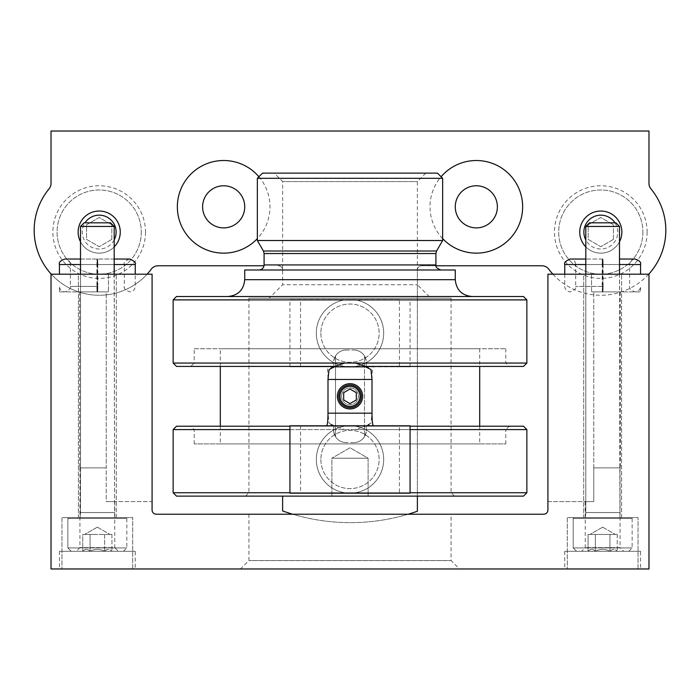 <?xml version="1.0" encoding="UTF-8"?>
<svg xmlns="http://www.w3.org/2000/svg" width="700" height="700" viewBox="0 0 700 700"><rect width="100%" height="100%" fill="white"/><g stroke="black" fill="none" stroke-linecap="round" stroke-linejoin="round"><path stroke-width="0.53" stroke-dasharray="3.5 2.62" d="M593.758 291.891L591.535 291.891L593.758 291.891L593.775 501.594L547.916 501.594L547.916 274.199L591.535 274.199L547.916 274.199L547.916 501.594L593.775 501.594L585.253 501.594L593.775 501.594L593.775 467.906L620.34 467.906L593.758 467.906L620.069 467.906L593.775 467.906L593.758 291.891L620.34 291.891L593.758 291.891M591.535 274.199L591.535 291.891L640.553 291.891L591.535 291.891L591.535 274.199L640.553 274.199L591.535 274.199M106.243 291.891L108.465 291.891L106.243 291.891L106.225 501.594L152.084 501.594L152.084 274.199L108.465 274.199L152.084 274.199L152.084 510.02A4.209 4.209 0 0 0 156.293 514.229L543.707 514.229A4.209 4.209 0 0 0 547.916 510.02L547.916 274.199L648.979 274.199L648.979 568.969L51.021 568.969L51.021 274.199L152.084 274.199L152.084 501.594L106.225 501.594L114.747 501.594L106.225 501.594L106.225 467.906L79.66 467.906L106.243 467.906L79.931 467.906L106.225 467.906L106.243 291.891L79.66 291.891L106.243 291.891M108.465 274.199L108.465 291.891L59.447 291.891L108.465 291.891L108.465 274.199L59.447 274.199L108.465 274.199M78.391 274.199L116.296 274.199L78.391 274.199L116.296 274.199L78.391 274.199L78.391 517.597L116.296 517.597L78.391 517.597L116.296 517.597L78.391 517.597L78.391 274.199M583.704 274.199L621.609 274.199L583.704 274.199L621.609 274.199L583.704 274.199L583.704 517.597L621.609 517.597L583.704 517.597L621.609 517.597L583.704 517.597L583.704 274.199M459.489 568.969L240.511 568.969L459.489 568.969L451.062 560.551L248.938 560.551L451.062 560.551L451.062 514.229L248.938 514.229L451.062 514.229M640.553 568.969L564.76 568.969L640.553 568.969L640.553 551.285L564.76 551.285L640.553 551.285M567.289 568.969L638.032 568.969L567.289 568.969L638.032 568.969L567.289 568.969L567.289 517.597L638.032 517.597L567.289 517.597L638.032 517.597L567.289 517.597L567.289 568.969M135.24 568.969L59.447 568.969L135.24 568.969L135.24 551.285L59.447 551.285L135.24 551.285M61.967 568.969L132.711 568.969L61.967 568.969L132.711 568.969L61.967 568.969L61.967 517.597L132.711 517.597L61.967 517.597L132.711 517.597L61.967 517.597L61.967 568.969M114.747 501.594L114.747 547.636L79.931 547.636L114.747 547.636L118.396 551.285L76.291 551.285L118.396 551.285M620.069 467.906L620.069 547.636L585.253 547.636L620.069 547.636L623.709 551.285L581.604 551.285L623.709 551.285M609.954 551.285C612.369 548.739 614.801 548.739 617.242 551.285C614.827 548.739 612.395 548.739 609.954 551.285L617.242 551.285L609.954 551.285C605.097 548.739 600.241 548.739 595.367 551.285C600.215 548.739 605.08 548.739 609.954 551.285L595.367 551.285L609.954 551.285C612.369 548.739 614.801 548.739 617.242 551.285C614.827 548.739 612.395 548.739 609.954 551.285L617.242 551.285L609.954 551.285C605.097 548.739 600.241 548.739 595.367 551.285C592.952 548.739 590.52 548.739 588.07 551.285C590.485 548.739 592.918 548.739 595.367 551.285L588.07 551.285L595.367 551.285C600.215 548.739 605.08 548.739 609.954 551.285L595.367 551.285L609.954 551.285L609.954 534.441L588.07 534.441L613.594 534.441L609.954 534.441L609.954 551.285L609.954 534.441L617.242 534.441L591.719 534.441L595.367 534.441L595.367 551.285C592.952 548.739 590.52 548.739 588.07 551.285C590.485 548.739 592.918 548.739 595.367 551.285L588.07 551.285L595.367 551.285L595.367 534.441L588.07 534.441L588.07 551.285L588.07 534.441L613.594 534.441L609.954 534.441L609.954 551.285M576.546 551.285L628.766 551.285L576.546 551.285L573.178 547.916L632.135 547.916L573.178 547.916L573.178 518.438L632.135 518.438L573.178 518.438L632.135 518.438L573.178 518.438L574.026 517.597L631.295 517.597L574.026 517.597L631.295 517.597L574.026 517.597L573.178 518.438L573.178 547.916L632.135 547.916L573.178 547.916L576.546 551.285L628.766 551.285L576.546 551.285M619.5 274.199L619.92 517.597L619.5 226.45L585.812 226.45L619.5 226.45L585.812 226.45L585.812 512.54L619.5 512.54L585.812 512.54L585.392 517.597L619.92 517.597L585.392 517.597L619.92 517.597L585.392 517.597L585.812 512.54L619.5 512.54L585.812 512.54L585.812 274.199M615.886 222.827L589.435 222.827L615.886 222.827L589.435 222.827L585.812 226.45M617.242 534.441L617.242 551.285L617.242 534.441L613.594 534.441L617.242 534.441M602.656 527.144L615.291 534.441L602.656 527.144L590.021 534.441L602.656 527.144M104.632 551.285C107.047 548.739 109.48 548.739 111.93 551.285C109.515 548.739 107.082 548.739 104.632 551.285L111.93 551.285L104.632 551.285C99.785 548.739 94.92 548.739 90.046 551.285C94.902 548.739 99.759 548.739 104.632 551.285L90.046 551.285L104.632 551.285C107.047 548.739 109.48 548.739 111.93 551.285C109.515 548.739 107.082 548.739 104.632 551.285L111.93 551.285L104.632 551.285C99.785 548.739 94.92 548.739 90.046 551.285C87.631 548.739 85.199 548.739 82.757 551.285C85.172 548.739 87.605 548.739 90.046 551.285L82.757 551.285L90.046 551.285C94.902 548.739 99.759 548.739 104.632 551.285L90.046 551.285L104.632 551.285L104.632 534.441L82.757 534.441L108.281 534.441L104.632 534.441L104.632 551.285L104.632 534.441L111.93 534.441L86.406 534.441L90.046 534.441L90.046 551.285C87.631 548.739 85.199 548.739 82.757 551.285C85.172 548.739 87.605 548.739 90.046 551.285L82.757 551.285L90.046 551.285L90.046 534.441L97.344 534.441L82.757 534.441L82.757 551.285L82.757 534.441L108.281 534.441L104.632 534.441L104.632 551.285M71.234 551.285L123.454 551.285L71.234 551.285L67.865 547.916L126.822 547.916L67.865 547.916L67.865 518.438L126.822 518.438L67.865 518.438L126.822 518.438L67.865 518.438L68.705 517.597L125.974 517.597L68.705 517.597L125.974 517.597L68.705 517.597L67.865 518.438L67.865 547.916L126.822 547.916L67.865 547.916L71.234 551.285L123.454 551.285L71.234 551.285M114.188 274.199L114.607 517.597L114.188 226.45L80.5 226.45L114.188 226.45L80.5 226.45L80.5 512.54L114.188 512.54L80.5 512.54L80.08 517.597L114.607 517.597L80.08 517.597L114.607 517.597L80.08 517.597L80.5 512.54L114.188 512.54L80.5 512.54L80.5 274.199M110.565 222.827L84.114 222.827M111.93 534.441L111.93 551.285L111.93 534.441L108.281 534.441L111.93 534.441M97.344 527.144L109.979 534.441L97.344 527.144L84.709 534.441L97.344 527.144M595.367 534.441L595.367 551.285L595.367 534.441M90.046 534.441L90.046 551.285L90.046 534.441M564.76 274.199L564.76 286.414C565.084 289.739 566.904 291.567 570.229 291.891C574.718 290.071 576.538 288.243 575.706 286.414L575.706 264.521L602.577 264.521C602.446 257.46 602.315 257.46 602.192 264.521C602.315 257.46 602.446 257.46 602.577 264.521L602.577 286.414L575.706 286.414L602.744 286.414C602.866 293.475 602.997 293.475 603.12 286.414L602.192 286.414C602.315 293.475 602.446 293.475 602.577 286.414C602.446 293.475 602.315 293.475 602.192 286.414L602.192 264.521L564.76 264.521M603.12 286.414L603.12 264.521C602.997 257.46 602.866 257.46 602.744 264.521L602.744 286.414C602.866 293.475 602.997 293.475 603.12 286.414M640.553 264.521L603.12 264.521C602.997 257.46 602.866 257.46 602.744 264.521L629.606 264.521C629.93 261.196 631.759 259.368 635.084 259.044M59.447 291.891L59.447 286.414C59.771 289.739 61.591 291.567 64.916 291.891C69.527 289.844 71.356 288.024 70.394 286.414L70.394 264.521L97.256 264.521C97.134 257.46 97.002 257.46 96.88 264.521C97.002 257.46 97.134 257.46 97.256 264.521L97.256 286.414L70.394 286.414L97.422 286.414C97.554 293.475 97.685 293.475 97.808 286.414L96.88 286.414C97.002 293.475 97.134 293.475 97.256 286.414C97.134 293.475 97.002 293.475 96.88 286.414L96.88 264.521L59.447 264.521M97.808 286.414L97.808 264.521C97.685 257.46 97.554 257.46 97.422 264.521L97.422 286.414C97.554 293.475 97.685 293.475 97.808 286.414M135.24 264.521L97.808 264.521C97.685 257.46 97.554 257.46 97.422 264.521L124.294 264.521C123.541 262.342 125.361 260.514 129.771 259.044L97.615 259.044M410.06 429.59L289.94 429.59M173.136 492.748L526.864 492.748M410.06 492.748L289.94 492.748M173.136 429.59L526.864 429.59M410.06 426.221L365.523 426.221L355.311 429.59L194.197 429.59L190.829 426.221L334.477 426.221L344.689 429.59L334.477 426.221L289.94 426.221M176.505 426.221L523.495 426.221M190.829 426.221L509.171 426.221L365.523 426.221L355.311 429.59L505.802 429.59L509.171 426.221M194.197 443.905L194.197 429.59L505.802 429.59L505.802 443.905L194.197 443.905L505.802 443.905M194.197 348.74L505.802 348.74L194.197 348.74L194.197 363.055L505.802 363.055L194.197 363.055L190.829 366.424L509.171 366.424L365.523 366.424L355.311 363.055M334.477 366.424L190.829 366.424M176.505 366.424L523.495 366.424M173.136 363.055L526.864 363.055M173.136 299.889L526.864 299.889M274.199 173.136L425.801 173.136L274.199 173.136L282.625 181.562L417.375 181.562L282.625 181.562L282.625 284.734L417.375 284.734L282.625 284.734L269.15 298.209L430.85 298.209L269.15 298.209M248.938 298.209L451.062 298.209L248.938 298.209L248.938 492.748L451.062 492.748L248.938 492.748L245.569 496.116L454.431 496.116L245.569 496.116M176.505 496.116L523.495 496.116M331.896 496.116L368.104 496.116L331.896 496.116L368.104 496.116L331.896 496.116L331.896 458.22L368.104 458.22L331.896 458.22L368.104 458.22L331.896 458.22L331.896 496.116M220.299 443.905L479.701 443.905L220.299 443.905L220.299 426.221M220.299 348.74L479.701 348.74L220.299 348.74L220.299 366.424M176.505 296.52L523.495 296.52M227.885 296.52L472.115 296.52L227.885 296.52M244.729 269.99L455.271 269.99M259.044 269.99L440.956 269.99L259.044 269.99M257.355 240.511L442.645 240.511M257.355 178.308L442.645 178.308M262.526 173.136L437.474 173.136M350 447.764L331.896 458.22L350 447.764L368.104 458.22L368.104 496.116L368.104 458.22L350 447.764M339.946 396.322A10.054 10.054 0 0 0 355.023 405.029A10.054 10.054 0 0 0 355.023 387.616A10.054 10.054 0 0 0 339.946 396.322M356.317 392.674L350 389.025L343.683 392.674L343.683 399.971L343.683 392.674L350 389.025L343.683 392.674L343.683 399.971L350 403.611L356.317 399.971L356.317 392.674L350 389.025L356.317 392.674L356.317 399.971L356.317 392.674M338.66 396.322A11.34 11.34 0 0 0 355.67 406.14A11.34 11.34 0 0 0 355.67 386.496A11.34 11.34 0 0 0 338.66 396.322M337.365 396.322A12.635 12.635 0 0 0 356.317 407.26A12.635 12.635 0 0 0 356.317 385.376A12.635 12.635 0 0 0 337.365 396.322A12.635 12.635 0 0 0 356.317 407.26A12.635 12.635 0 0 0 356.317 385.376A12.635 12.635 0 0 0 337.365 396.322A12.635 12.635 0 0 1 356.317 385.376A12.635 12.635 0 0 1 356.317 407.26A12.635 12.635 0 0 1 337.365 396.322M339.649 396.322A10.351 10.351 0 0 0 355.18 405.291A10.351 10.351 0 0 0 355.18 387.354A10.351 10.351 0 0 0 339.649 396.322A10.351 10.351 0 0 1 350 385.963A10.351 10.351 0 0 1 360.351 396.322A10.351 10.351 0 0 1 350 406.674A10.351 10.351 0 0 1 339.649 396.322A10.351 10.351 0 0 1 355.18 387.354A10.351 10.351 0 0 1 355.18 405.291A10.351 10.351 0 0 1 339.649 396.322A10.351 10.351 0 0 0 350 406.674A10.351 10.351 0 0 0 360.351 396.322A10.351 10.351 0 0 0 350 385.963A10.351 10.351 0 0 0 339.649 396.322M330.645 366.844L326.664 366.844C327.469 367.605 327.906 371.822 327.994 379.479L372.006 379.479L372.006 413.166L370.965 423.106L366.257 425.766L366.257 431.979L364.49 436.669L364.49 355.967L366.257 360.666L366.257 366.879A6.737 6.737 0 0 0 365.584 366.844L334.416 366.844A6.737 6.737 0 0 0 333.743 366.879L330.645 367.999L330.645 366.844L289.94 366.844L410.06 366.844L399.438 366.844L399.438 299.469L289.94 299.469L399.438 299.469M410.06 366.844L410.06 299.469M300.562 366.844L300.562 299.469M289.94 366.844L289.94 299.469M372.006 379.479C372.094 371.822 372.531 367.605 373.336 366.844L369.355 366.844L369.355 367.999L366.257 366.879L370.965 369.53M370.965 423.106L365.584 425.801A6.737 6.737 0 0 0 366.257 425.766L369.355 424.637L369.355 425.801L373.336 425.801L326.664 425.801L330.645 425.801L330.645 424.637L333.743 425.766L333.743 431.979L335.51 436.669L335.51 355.967L335.51 436.669L333.743 431.979L333.743 425.766L329.035 423.106L327.994 413.166L327.994 379.479M329.035 369.53L333.743 366.879L333.743 360.666L335.51 355.967L333.743 360.666L333.743 366.424M330.645 424.637A6.737 6.737 0 0 0 334.416 425.801L365.584 425.801L334.416 425.801A6.737 6.737 0 0 1 333.743 425.766A6.737 6.737 0 0 0 334.416 425.801L329.035 423.106M327.994 413.166L372.006 413.166M366.257 366.879A6.737 6.737 0 0 0 365.584 366.844L334.416 366.844L365.584 366.844A6.737 6.737 0 0 1 369.355 367.999M330.645 367.999A6.737 6.737 0 0 1 334.416 366.844A6.737 6.737 0 0 0 333.743 366.879M346.29 350A12.714 12.714 0 0 0 333.743 360.666A12.714 12.714 0 0 1 346.29 350A12.714 12.714 0 0 0 335.51 355.967A12.714 12.714 0 0 1 346.29 350L353.71 350L346.29 350M366.257 366.424L366.257 360.666A12.714 12.714 0 0 0 353.71 350A12.714 12.714 0 0 1 364.49 355.967A12.714 12.714 0 0 0 353.71 350A12.714 12.714 0 0 1 366.257 360.666L364.49 355.967L364.49 436.669L366.257 431.979L366.257 425.766A6.737 6.737 0 0 1 365.584 425.801A6.737 6.737 0 0 0 369.355 424.637M353.71 442.645A12.714 12.714 0 0 0 364.49 436.669A12.714 12.714 0 0 1 353.71 442.645A12.714 12.714 0 0 0 366.257 431.979A12.714 12.714 0 0 1 353.71 442.645L346.29 442.645L353.71 442.645M333.743 431.979A12.714 12.714 0 0 0 346.29 442.645A12.714 12.714 0 0 1 333.743 431.979M335.51 436.669A12.714 12.714 0 0 0 346.29 442.645A12.714 12.714 0 0 1 335.51 436.669M399.438 366.844L369.355 366.844M326.664 366.844L373.336 366.844M341.574 396.322A8.426 8.426 0 0 0 354.209 403.611A8.426 8.426 0 0 0 354.209 389.025A8.426 8.426 0 0 0 341.574 396.322A8.426 8.426 0 0 1 354.209 389.025A8.426 8.426 0 0 1 354.209 403.611A8.426 8.426 0 0 1 341.574 396.322M343.683 399.971L350 403.611L356.317 399.971L350 403.611L343.683 399.971M410.06 425.801L399.438 425.801L399.438 493.176L289.94 493.176M410.06 493.176L399.438 493.176M330.645 425.801L289.94 425.801M300.562 425.801L300.562 493.176M399.438 425.801L369.355 425.801M417.375 496.116L417.375 269.99A4.209 4.209 0 0 1 421.584 265.781L541.975 265.781A8.426 8.426 0 0 1 548.721 269.159A65.021 65.021 0 0 0 640.99 281.348A65.021 65.021 0 0 0 650.913 188.808A8.426 8.426 0 0 1 648.979 183.444L648.979 131.031L51.021 131.031L51.021 183.444A8.426 8.426 0 0 1 49.087 188.808A65.021 65.021 0 0 0 59.01 281.348A65.021 65.021 0 0 0 151.279 269.159A8.426 8.426 0 0 1 158.025 265.781L264.023 265.781M278.416 265.781A4.209 4.209 0 0 1 282.625 269.99A4.209 4.209 0 0 0 278.416 265.781M282.625 496.116L282.625 510.939A202.125 202.125 0 0 0 417.375 511.236L417.375 269.99A4.209 4.209 0 0 1 421.584 265.781L435.977 265.781M408.161 514.229A202.125 202.125 0 0 1 292.688 514.229M648.707 274.199A65.021 65.021 0 0 1 552.904 274.199M147.096 274.199A65.021 65.021 0 0 1 51.292 274.199M316.312 459.489A33.688 33.688 0 0 0 366.844 488.661A33.688 33.688 0 0 0 366.844 430.308A33.688 33.688 0 0 0 316.312 459.489A33.688 33.688 0 0 0 366.844 488.661A33.688 33.688 0 0 0 366.844 430.308A33.688 33.688 0 0 0 316.312 459.489M316.312 333.156A33.688 33.688 0 0 0 366.844 362.329A33.688 33.688 0 0 0 366.844 303.984A33.688 33.688 0 0 0 316.312 333.156A33.688 33.688 0 0 0 366.844 362.329A33.688 33.688 0 0 0 366.844 303.984A33.688 33.688 0 0 0 316.312 333.156M497.385 206.824A21.052 21.052 0 0 1 465.798 225.059A21.052 21.052 0 0 1 465.798 188.597A21.052 21.052 0 0 1 497.385 206.824M244.729 206.824A21.052 21.052 0 0 1 213.141 225.059A21.052 21.052 0 0 1 213.141 188.597A21.052 21.052 0 0 1 244.729 206.824M145.513 232.094A46.322 46.322 0 0 1 76.038 272.204A46.322 46.322 0 0 1 76.038 191.975A46.322 46.322 0 0 1 145.513 232.094M647.124 232.094A46.322 46.322 0 0 1 577.64 272.204A46.322 46.322 0 0 1 577.64 191.975A46.322 46.322 0 0 1 647.124 232.094M442.645 238.621A46.322 46.322 0 0 1 441.096 176.759M258.904 176.759A46.322 46.322 0 0 1 257.355 238.621M120.251 232.094A21.052 21.052 0 0 1 88.664 250.329A21.052 21.052 0 0 1 88.664 213.859A21.052 21.052 0 0 1 120.251 232.094A21.052 21.052 0 0 1 88.664 250.329A21.052 21.052 0 0 1 88.664 213.859A21.052 21.052 0 0 1 120.251 232.094A21.052 21.052 0 0 1 88.664 250.329A21.052 21.052 0 0 1 88.664 213.859A21.052 21.052 0 0 1 120.251 232.094M621.863 232.094A21.052 21.052 0 0 1 590.275 250.329A21.052 21.052 0 0 1 590.275 213.859A21.052 21.052 0 0 1 621.863 232.094A21.052 21.052 0 0 1 590.275 250.329A21.052 21.052 0 0 1 590.275 213.859A21.052 21.052 0 0 1 621.863 232.094A21.052 21.052 0 0 1 590.275 250.329A21.052 21.052 0 0 1 590.275 213.859A21.052 21.052 0 0 1 621.863 232.094M613.436 239.382L613.436 224.796L613.436 239.382L600.801 246.68L588.175 239.382L588.175 224.796L600.801 217.508L613.436 224.796L600.801 217.508L588.175 224.796L588.175 239.382L600.801 246.68L613.436 239.382M642.915 232.094A42.114 42.114 0 0 1 579.749 268.564A42.114 42.114 0 0 1 579.749 195.624A42.114 42.114 0 0 1 642.915 232.094A42.114 42.114 0 0 1 579.749 268.564A42.114 42.114 0 0 1 579.749 195.624A42.114 42.114 0 0 1 642.915 232.094M619.5 241.771A21.052 21.052 0 0 1 585.812 246.881M614.968 222.827A16.922 16.922 0 0 1 604.852 248.526A16.922 16.922 0 0 1 585.812 239.951M111.825 239.382L111.825 224.796L111.825 239.382L99.199 246.68L86.564 239.382L86.564 224.796L99.199 217.508L111.825 224.796L99.199 217.508L86.564 224.796L86.564 239.382L99.199 246.68L111.825 239.382M141.304 232.094A42.114 42.114 0 0 1 78.138 268.564A42.114 42.114 0 0 1 78.138 195.624A42.114 42.114 0 0 1 141.304 232.094A42.114 42.114 0 0 1 78.138 268.564A42.114 42.114 0 0 1 78.138 195.624A42.114 42.114 0 0 1 141.304 232.094M114.188 246.881A21.052 21.052 0 0 1 80.5 241.771M114.188 239.951A16.922 16.922 0 0 1 90.624 246.689A16.922 16.922 0 0 1 85.032 222.827M320.871 333.156A29.129 29.129 0 0 0 364.56 358.382A29.129 29.129 0 0 0 364.56 307.93A29.129 29.129 0 0 0 320.871 333.156A29.129 29.129 0 0 0 364.56 358.382A29.129 29.129 0 0 0 364.56 307.93A29.129 29.129 0 0 0 320.871 333.156M320.871 459.489A29.129 29.129 0 0 0 364.56 484.706A29.129 29.129 0 0 0 364.56 434.262A29.129 29.129 0 0 0 320.871 459.489A29.129 29.129 0 0 0 364.56 484.706A29.129 29.129 0 0 0 364.56 434.262A29.129 29.129 0 0 0 320.871 459.489M585.812 264.521L619.5 264.521M602.385 259.044L570.229 259.044C573.562 259.368 575.383 261.196 575.706 264.521L629.606 264.521L629.606 286.414C628.644 288.024 630.472 289.844 635.084 291.891C638.409 291.567 640.229 289.739 640.553 286.414L640.553 291.891M80.5 264.521L114.188 264.521M97.064 259.044L64.916 259.044C68.241 259.368 70.07 261.196 70.394 264.521L124.294 264.521L124.294 286.414C123.462 288.243 125.282 290.071 129.771 291.891C133.096 291.567 134.916 289.739 135.24 286.414L135.24 274.199M244.729 279.676L455.271 279.676M264.092 264.941L435.908 264.941M264.092 253.54L435.908 253.54M263.419 251.011L436.581 251.011M132.711 568.969L132.711 517.597L132.711 568.969M116.296 517.597L116.296 274.199L116.296 517.597M79.66 291.891L79.66 467.906M79.931 467.906L79.931 547.636L76.291 551.285M59.447 551.285L59.447 568.969M638.032 568.969L638.032 517.597L638.032 568.969M621.609 517.597L621.609 274.199L621.609 517.597M620.34 291.891L620.34 467.906M585.253 501.594L585.253 547.636L581.604 551.285M564.76 551.285L564.76 568.969M248.938 514.229L248.938 560.551L240.511 568.969M628.766 551.285L632.135 547.916L632.135 518.438L631.295 517.597L632.135 518.438L632.135 547.916L628.766 551.285M123.454 551.285L126.822 547.916L126.822 518.438L125.974 517.597L126.822 518.438L126.822 547.916L123.454 551.285M602.385 291.891L602.936 291.891M602.936 259.044L585.812 259.044M97.064 291.891L97.615 291.891M114.188 259.044L80.5 259.044M505.802 348.74L505.802 363.055L509.171 366.424M425.801 173.136L417.375 181.562L417.375 284.734L430.85 298.209M451.062 298.209L451.062 492.748L454.431 496.116M479.701 348.74L479.701 366.424M479.701 426.221L479.701 443.905"/><path stroke-width="1.05" d="M152.084 274.199L152.084 510.02A4.209 4.209 0 0 0 156.293 514.229L543.707 514.229A4.209 4.209 0 0 0 547.916 510.02L547.916 274.199L648.979 274.199L648.979 568.969L51.021 568.969L51.021 274.199L152.084 274.199M585.812 274.199L585.812 226.45L619.5 226.45L619.5 274.199M585.812 226.45L589.435 222.827L615.886 222.827L619.5 226.45L615.886 222.827M80.5 274.199L80.5 226.45L114.188 226.45L114.188 274.199M84.114 222.827L80.5 226.45L84.114 222.827L110.565 222.827L114.188 226.45L110.565 222.827M289.94 429.59L173.136 429.59L173.136 492.748L289.94 492.748M410.06 426.221L523.495 426.221L526.864 429.59L526.864 492.748L410.06 492.748M526.864 429.59L410.06 429.59M289.94 426.221L176.505 426.221L173.136 429.59M334.477 366.424L344.689 363.055L334.477 366.424L176.505 366.424L173.136 363.055L355.311 363.055L365.523 366.424L523.495 366.424L526.864 363.055L355.311 363.055M173.136 299.889L176.505 296.52L523.495 296.52L526.864 299.889L173.136 299.889L173.136 363.055M526.864 492.748L523.495 496.116L176.505 496.116L173.136 492.748M220.299 366.424L220.299 426.221M227.885 296.52C238.114 295.523 243.731 289.905 244.729 279.676L244.729 269.99L455.271 269.99L455.271 279.676L244.729 279.676M259.044 269.99C262.115 269.692 263.795 268.004 264.092 264.941L264.092 253.54L263.419 251.011L257.355 240.511L442.645 240.511L436.581 251.011L263.419 251.011M257.355 178.308L262.526 173.136L437.474 173.136L442.645 178.308L257.355 178.308L257.355 240.511M339.946 396.322A10.054 10.054 0 0 1 355.023 387.616A10.054 10.054 0 0 1 355.023 405.029A10.054 10.054 0 0 1 339.946 396.322M356.317 399.971L350 403.611L343.683 399.971L343.683 392.674L350 389.025L356.317 392.674L356.317 399.971M338.66 396.322A11.34 11.34 0 0 1 355.67 386.496A11.34 11.34 0 0 1 355.67 406.14A11.34 11.34 0 0 1 338.66 396.322M337.365 396.322A12.635 12.635 0 0 1 356.317 385.376A12.635 12.635 0 0 1 356.317 407.26A12.635 12.635 0 0 1 337.365 396.322M410.06 425.801L410.06 493.176L289.94 493.176L289.94 425.801L410.06 425.801M366.257 366.879L366.257 366.424M372.006 379.479L370.965 369.53L365.584 366.844L334.416 366.844L329.035 369.53L327.994 379.479L327.994 413.166L372.006 413.166L372.006 379.479L327.994 379.479M372.006 413.166C372.094 420.822 372.531 425.031 373.336 425.801M326.664 425.801C327.469 425.031 327.906 420.822 327.994 413.166M333.743 366.424L333.743 366.879M147.096 274.199A65.021 65.021 0 0 0 151.279 269.159A8.426 8.426 0 0 1 158.025 265.781L264.023 265.781M292.688 514.229A202.125 202.125 0 0 1 282.625 510.939L282.625 496.116M417.375 496.116L417.375 511.236A202.125 202.125 0 0 1 408.161 514.229M552.904 274.199A65.021 65.021 0 0 1 548.721 269.159A8.426 8.426 0 0 0 541.975 265.781L435.977 265.781M51.292 274.199A65.021 65.021 0 0 1 49.087 188.808A8.426 8.426 0 0 0 51.021 183.444L51.021 131.031L648.979 131.031L648.979 183.444A8.426 8.426 0 0 0 650.913 188.808A65.021 65.021 0 0 1 648.707 274.199M441.096 176.759A46.322 46.322 0 0 1 522.646 206.824A46.322 46.322 0 0 1 442.645 238.621M257.355 238.621A46.322 46.322 0 0 1 190.689 239.348A46.322 46.322 0 0 1 192.36 172.699A46.322 46.322 0 0 1 258.904 176.759M585.812 246.881A21.052 21.052 0 0 1 592.812 212.616A21.052 21.052 0 0 1 619.5 241.771M585.812 239.951A16.922 16.922 0 0 1 592.235 217.499A16.922 16.922 0 0 1 614.968 222.827M80.5 241.771A21.052 21.052 0 0 1 94.211 211.636A21.052 21.052 0 0 1 114.188 246.881M85.032 222.827A16.922 16.922 0 0 1 116.121 232.094A16.922 16.922 0 0 1 114.188 239.951M244.729 206.824A21.052 21.052 0 0 1 213.141 225.059A21.052 21.052 0 0 1 213.141 188.597A21.052 21.052 0 0 1 244.729 206.824M497.385 206.824A21.052 21.052 0 0 1 465.798 225.059A21.052 21.052 0 0 1 465.798 188.597A21.052 21.052 0 0 1 497.385 206.824M564.76 274.199L564.76 264.521L585.812 264.521M619.5 264.521L640.553 264.521C641.305 262.342 639.485 260.514 635.084 259.044L619.5 259.044L635.084 259.044M59.447 274.199L59.447 264.521L80.5 264.521M114.188 264.521L135.24 264.521C136.159 262.832 134.339 261.012 129.771 259.044L114.188 259.044M264.092 253.54L435.908 253.54L435.908 264.941L264.092 264.941M640.553 274.199L640.553 264.521M564.76 264.521C563.841 262.832 565.661 261.012 570.229 259.044L585.812 259.044M135.24 274.199L135.24 264.521M59.447 264.521C58.695 262.342 60.515 260.514 64.916 259.044L80.5 259.044M526.864 299.889L526.864 363.055M479.701 366.424L479.701 426.221M455.271 279.676C456.269 289.905 461.886 295.523 472.115 296.52M435.908 264.941C436.459 265.344 434.114 267.523 440.956 269.99M435.908 253.54L436.581 251.011M442.645 178.308L442.645 240.511"/></g></svg>
